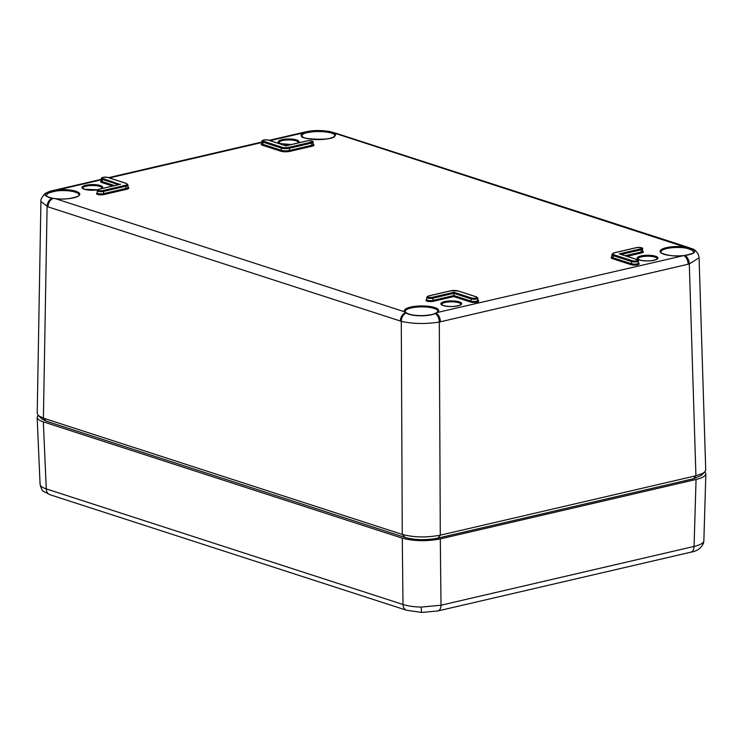 <?xml version="1.0" encoding="UTF-8"?>
<svg xmlns="http://www.w3.org/2000/svg" width="743" height="743" viewBox="0 0 743 743"><rect width="100%" height="100%" fill="white"/><g stroke="black" fill="none" stroke-linecap="round" stroke-linejoin="round"><path stroke-width="1.11" d="M703.742 541.452L703.352 543.56C700.863 548.427 696.711 551.297 690.897 552.16L437.831 610.96A7.718 4.718 -103.1 0 0 441.008 605.22L694.064 546.421C699.674 545.121 702.906 543.458 703.742 541.452A7.718 7.393 19.1 0 1 703.352 543.56M40.196 483.619C39.639 485.634 41.664 487.399 46.261 488.894L402.994 604.486C407.823 606.037 413.907 606.901 421.253 607.087L441.008 605.22L440.302 538.898C426.649 541.498 413.981 541.248 402.288 538.164L43.345 421.857L46.261 488.894A7.718 5.73 -72 0 0 49.827 494.671L43.577 491.374C42.453 491.207 41.283 488.885 40.076 484.399L37.15 417.278C37.299 419.015 39.36 420.538 43.345 421.857M38.069 415.281L37.15 417.278M690.897 552.16A7.718 4.718 76.9 0 0 694.064 546.421L696.052 479.476C702.339 477.953 705.609 476.059 705.85 473.793L704.903 471.805M696.052 479.476L440.302 538.898M270.015 140.622L302.847 132.988A0.771 0.669 59.9 0 1 303.553 133.814A16.392 4.477 -0.4 0 0 301.955 135.774C296.698 139.257 335.929 141.439 334.74 135.542A16.392 4.477 -0.4 0 0 334.211 134.409A0.771 0.715 -43.9 0 1 334.954 133.619A17.163 4.69 179.6 0 1 316.722 139.591A17.163 4.69 179.6 0 1 302.847 132.988L303.878 132.486A15.259 2.991 176.3 0 1 304.658 132.208L311.113 130.944L320.001 130.582L328.165 131.242L333.774 132.774A15.259 3.167 -176.3 0 1 334.322 133.081A7.718 5.73 -72 0 1 336.059 133.276L689.207 247.688C691.622 249.146 694.64 247.93 698.42 254.654L699.079 257.765L689.29 263.969L439.299 322.053C425.665 324.18 412.987 323.939 401.285 321.32L400.366 321.032A7.718 5.73 -72 0 1 405.567 312.562L404.944 311.921A0.771 0.715 -43.9 0 1 405.502 312.125L405.158 311.493A16.392 4.477 -0.4 0 1 421.522 306.887A16.392 4.477 -0.4 0 1 437.943 311.261L436.661 312.617A0.771 0.669 59.9 0 1 437.042 312.543L436.02 313.147A7.718 4.718 76.9 0 1 440.413 321.812M334.211 134.409L333.542 133.907A0.771 0.697 -60 0 1 334.322 133.081L684.665 246.927L684.34 247.856A16.392 4.477 -0.4 0 0 660.899 252.072C658.614 252.574 669.954 257.18 681.563 255.694L681.619 255.722A17.163 4.69 179.6 0 1 660.202 250.874A17.163 4.69 179.6 0 1 684.665 246.927L686.671 247.243A7.718 5.73 -72 0 1 688.408 247.438M681.507 255.75L683.783 255.583A7.718 4.718 76.9 0 1 688.176 264.239M55.233 191.202L49.623 192.678L47.728 193.607L46.233 195.548C45.184 195.846 47.199 196.719 52.279 198.177L52.047 198.232C42.119 195.808 43.038 193.143 54.806 190.254A15.259 3.111 175.7 0 1 56.115 190.05L58.27 189.818L58.474 190.756L56.459 190.997A16.327 3.056 -4.8 0 0 55.233 191.202L54.806 190.254A7.718 4.746 77.7 0 0 53.979 190.319L53.979 190.319C50.988 190.849 48.332 191.787 46.001 193.134C45.286 192.502 39.853 199.403 40.911 201.464L37.215 413.424M333.542 133.907A16.327 3.26 4.7 0 0 332.985 133.619L330.979 132.886C322.304 131.019 313.76 131.084 305.364 133.081A16.327 3.018 -4.6 0 0 304.584 133.35L303.553 133.814M684.786 255.499L684.916 255.406C692.262 253.753 695.188 252.685 693.674 252.202L691.928 250.103L687.284 248.422A16.327 3.306 4.9 0 0 686.188 248.171L684.34 247.856M400.366 321.032L48.016 206.86L40.911 201.464M37.224 413.424L38.422 415.625L43.41 418.151L402.269 534.421C413.953 537.486 426.631 537.737 440.293 535.164L695.931 475.771L702.572 473.467L704.726 471.981L705.729 469.929L699.079 257.765M704.726 471.981L701.16 475.464L693.581 478.706L437.943 538.108C426.166 540.347 415.244 540.133 405.176 537.468L46.307 421.188L41.887 418.922L38.283 415.504M453.936 292.278L471.638 298.008A3.083 0.845 -0.4 0 0 475.984 298.092A3.083 0.845 -0.4 0 0 476.393 296.903L457.957 290.931A5.015 1.375 -0.4 0 0 450.899 290.792L428.59 295.974A3.083 0.845 -0.4 0 0 428.182 297.163A3.083 0.845 -0.4 0 0 432.528 297.246L453.936 292.278L453.759 296.578L433.531 301.277A4.634 1.263 179.6 0 1 427.494 301.286A4.634 1.263 179.6 0 1 426.723 299.652M434.599 313.778A0.771 0.585 68.1 0 1 434.859 313.518L435.621 313.174A0.771 0.613 63.8 0 1 436.02 313.147A15.259 5.312 -177 0 1 435.231 313.527C428.358 316.824 410.935 316.481 406.115 312.961A7.718 5.758 107 0 0 401.285 321.32L402.269 534.421L405.176 537.468M437.943 538.108L440.293 535.164L439.299 322.053A7.718 4.746 77.7 0 0 435.231 313.527A0.771 0.585 68.1 0 0 434.859 313.518C433.522 314.345 429.9 315.032 424.012 315.561C415.801 315.794 410.006 314.939 406.625 313.007A0.771 0.659 -59.4 0 0 406.115 312.961A15.259 5.136 175.3 0 1 405.567 312.562A0.771 0.678 -52.9 0 1 406.115 312.664L405.502 312.125M55.456 198.687L53.227 198.39A15.259 4.978 174.8 0 1 52.047 198.232A7.718 5.703 -71.1 0 0 47.097 206.554L43.41 418.151L46.307 421.188M48.016 206.86A7.718 5.73 -72 0 1 53.227 198.39L55.326 198.585C67.232 200.74 81.767 195.697 78.999 194.963A16.392 4.477 -0.4 0 0 58.474 190.756M686.188 248.171L686.671 247.243A15.259 3.325 -175.7 0 1 687.851 247.503C697.779 250.809 696.86 253.465 685.083 255.471A15.259 5.182 -176.3 0 1 683.783 255.583L437.042 312.543A17.163 4.69 179.6 0 0 423.166 305.949A17.163 4.69 179.6 0 0 404.944 311.921L55.223 198.604A17.163 4.69 179.6 0 0 79.696 194.657A17.163 4.69 179.6 0 0 58.27 189.818L101.401 179.797M53.979 190.319L54.982 190.097A7.718 4.718 76.9 0 1 56.115 190.05L56.459 190.997M683.569 255.601L685.083 255.471A7.718 4.69 76.1 0 1 689.29 263.969L695.931 475.771L693.581 478.706M269.133 140.334L302.745 132.533A7.718 4.718 76.9 0 1 303.878 132.486A0.771 0.632 69.9 0 1 304.584 133.35M687.284 248.422L687.851 247.503A7.718 5.758 -73 0 1 689.207 247.688M302.745 132.533L303.757 132.282A7.718 4.69 76.1 0 1 304.658 132.208A0.771 0.594 72.3 0 1 305.364 133.081M303.757 132.282L308.419 131.316C314.67 130.192 321.83 130.266 329.901 131.557L335.26 133.006A7.718 5.703 108.9 0 0 333.774 132.774A0.771 0.669 -64.4 0 0 332.985 133.619M285.906 145.842L268.204 140.102A3.083 0.845 -0.4 0 0 263.858 140.018A3.083 0.845 -0.4 0 0 263.44 141.207L281.885 147.188A5.015 1.375 -0.4 0 0 288.943 147.318L311.243 142.145A3.083 0.845 -0.4 0 0 311.661 140.947A3.083 0.845 -0.4 0 0 307.314 140.864L285.971 145.823M619.272 253.855L640.68 248.886A3.083 0.845 -0.4 0 0 641.098 247.698A3.083 0.845 -0.4 0 0 636.751 247.605L614.452 252.787A5.015 1.375 -0.4 0 0 613.774 254.728L632.219 260.7A3.083 0.845 -0.4 0 0 636.565 260.784A3.083 0.845 -0.4 0 0 636.974 259.595L620.08 254.125M98.819 189.316A0.771 0.474 76.9 0 1 99.153 189.233A3.083 0.845 -0.4 0 0 98.745 190.422A3.083 0.845 -0.4 0 0 103.091 190.505L125.391 185.323A5.015 1.375 -0.4 0 0 126.059 183.391L107.624 177.419A3.083 0.845 -0.4 0 0 103.277 177.326A3.083 0.845 -0.4 0 0 102.868 178.524L119.864 184.422M421.253 607.087A7.718 0.715 91.1 0 0 421.829 612.436L437.831 610.96M421.829 612.436L406.56 610.254A7.718 5.73 -72 0 1 402.994 604.486L402.288 538.164M101.317 188.676L101.986 188.09A9.64 2.628 -0.4 0 0 92.327 185.518A9.64 2.628 -0.4 0 0 82.714 188.23L84.563 189.289L97.686 189.781M97.63 189.837A10.411 2.842 179.6 0 1 84.321 189.279A10.411 2.842 179.6 0 1 84.628 185.564A10.411 2.842 179.6 0 1 98.132 185.016A10.411 2.842 179.6 0 1 101.735 188.583M297.581 143.083L298.249 142.489A9.64 2.628 -0.4 0 0 288.59 139.916A9.64 2.628 -0.4 0 0 278.978 142.628L280.826 143.687L291.451 144.504M291.247 144.551A10.411 2.842 179.6 0 1 280.585 143.678A10.411 2.842 179.6 0 1 280.891 139.963A10.411 2.842 179.6 0 1 294.395 139.415A10.411 2.842 179.6 0 1 297.999 142.981M460.92 304.398A9.64 2.628 -0.4 0 0 451.27 301.816A9.64 2.628 -0.4 0 0 441.648 304.528L443.506 305.596C449.654 306.961 455.171 306.794 460.066 305.085L460.92 304.398M443.265 305.587A10.411 2.842 179.6 0 1 449.552 300.924A10.411 2.842 179.6 0 1 461.041 304.649A10.411 2.842 179.6 0 1 443.265 305.587M657.183 258.796A9.64 2.628 -0.4 0 0 647.534 256.224A9.64 2.628 -0.4 0 0 637.912 258.926L639.769 259.994C645.918 261.369 651.435 261.192 656.329 259.483L657.183 258.796M639.528 259.985A10.411 2.842 179.6 0 1 645.816 255.323A10.411 2.842 179.6 0 1 657.304 259.047A10.411 2.842 179.6 0 1 639.528 259.985M126.542 183.577A0.771 0.576 108 0 0 126.301 183.4L127.991 184.988A5.786 1.579 179.6 0 1 125.892 186.224L103.583 191.406A3.854 1.059 179.6 0 1 99.488 191.573A3.854 1.059 179.6 0 1 97.268 190.635L97.287 192.864A3.854 1.059 -0.4 0 0 99.506 193.802A3.854 1.059 -0.4 0 0 103.602 193.635L125.901 188.453A5.786 1.579 -0.4 0 0 128 187.217L128 187.292M128 187.115A6.557 1.792 179.6 0 1 126.403 189.354L104.094 194.536A0.771 0.474 76.9 0 1 103.602 193.635L103.583 191.406A0.771 0.474 -103.1 0 0 103.091 190.505M307.314 140.864A0.771 0.474 -103.1 0 0 307.147 140.854C311.41 140.436 313.416 140.891 313.147 142.219A3.854 1.059 179.6 0 1 311.744 143.046L311.763 145.266A3.854 1.059 -0.4 0 0 313.156 144.448A4.634 1.263 179.6 0 1 312.255 146.167L289.956 151.349A6.557 1.792 179.6 0 1 280.715 151.173L262.279 145.201A4.634 1.263 179.6 0 1 261.991 143.696M285.934 145.786L307.147 140.854A0.771 0.474 -103.1 0 0 306.998 140.938M311.243 142.145A0.771 0.474 76.9 0 1 311.744 143.046L289.445 148.228L289.454 150.448L311.763 145.266A0.771 0.474 -103.1 0 0 312.255 146.167M426.761 299.745L426.723 299.605A3.854 1.059 -0.4 0 0 428.943 300.543A3.854 1.059 -0.4 0 0 433.039 300.376A0.771 0.474 -103.1 0 0 433.531 301.277M104.094 194.536A4.634 1.263 179.6 0 1 98.057 194.545A4.634 1.263 179.6 0 1 97.287 192.911M476.904 297.144A0.771 0.576 108 0 0 476.635 296.912L477.879 298.175A3.854 1.059 179.6 0 1 475.334 299.178A3.854 1.059 179.6 0 1 471.043 298.89L453.843 293.309L433.02 298.147A3.854 1.059 179.6 0 1 428.925 298.314A3.854 1.059 179.6 0 1 426.705 297.376L426.723 299.605M432.528 297.246A0.771 0.474 76.9 0 1 433.02 298.147L433.039 300.376L453.852 295.538L471.062 301.119A3.854 1.059 -0.4 0 0 475.344 301.407A3.854 1.059 -0.4 0 0 477.898 300.395L477.368 300.33M261.973 142.489L109.435 177.93M642.602 251.236A4.634 1.263 179.6 0 1 641.692 252.917L627.064 256.316M638.478 263.133A4.634 1.263 179.6 0 1 637.383 264.852A4.634 1.263 179.6 0 1 631.048 264.684L612.613 258.713A6.557 1.792 179.6 0 1 611.879 256.734M112.63 186.047L101.698 182.509A4.634 1.263 179.6 0 1 101.41 181.004M477.898 300.441A4.634 1.263 179.6 0 1 476.802 302.169A4.634 1.263 179.6 0 1 470.477 301.992L453.759 296.578M471.638 298.008A0.771 0.576 -72 0 0 471.043 298.89L471.062 301.119A0.771 0.576 108 0 1 470.477 301.992M125.391 185.323A0.771 0.474 -103.1 0 1 125.892 186.224L125.901 188.453A0.771 0.474 76.9 0 0 126.403 189.354M118.555 184.673L102.274 179.397A3.854 1.059 179.6 0 1 101.392 178.738L101.41 180.967A3.854 1.059 -0.4 0 0 102.293 181.626L114.561 185.601M102.868 178.524A0.771 0.576 108 0 0 102.274 179.397L102.293 181.626A0.771 0.576 -72 0 1 101.698 182.509M120.57 184.255L99.153 189.233M288.943 147.318A0.771 0.474 -103.1 0 1 289.445 148.228A5.786 1.579 179.6 0 1 281.291 148.061L262.855 142.089A3.854 1.059 179.6 0 1 261.973 141.43L261.982 143.65A3.854 1.059 -0.4 0 0 262.873 144.318L281.309 150.29A5.786 1.579 -0.4 0 0 289.454 150.448A0.771 0.474 -103.1 0 0 289.956 151.349M263.44 141.207A0.771 0.576 -72 0 0 262.855 142.089L262.873 144.318A0.771 0.576 108 0 1 262.279 145.201M281.885 147.188A0.771 0.576 -72 0 0 281.291 148.061L281.309 150.29A0.771 0.576 108 0 1 280.715 151.173M636.435 247.679A0.771 0.474 76.9 0 1 636.584 247.595C641.339 247.373 643.336 247.828 642.584 248.961A3.854 1.059 179.6 0 1 641.181 249.787L641.2 252.016A3.854 1.059 -0.4 0 0 642.593 251.19L642.565 251.329M638.478 263.087L638.46 260.858A3.854 1.059 179.6 0 1 635.906 261.87A3.854 1.059 179.6 0 1 631.624 261.582L613.189 255.601A5.786 1.579 179.6 0 1 611.86 254.608L611.879 256.837A5.786 1.579 -0.4 0 0 613.207 257.83L631.643 263.802A3.854 1.059 -0.4 0 0 635.924 264.099A3.854 1.059 -0.4 0 0 638.478 263.087L637.949 263.022M613.774 254.728A0.771 0.576 -72 0 0 613.189 255.601L613.207 257.83A0.771 0.576 108 0 1 612.613 258.713M632.219 260.7A0.771 0.576 108 0 0 631.624 261.582L631.643 263.802A0.771 0.576 -72 0 1 631.048 264.684M625.235 255.722L641.2 252.016A0.771 0.474 76.9 0 0 641.692 252.917M640.68 248.886A0.771 0.474 -103.1 0 1 641.181 249.787L621.232 254.422M426.705 297.376L428.423 295.965L450.722 290.782L458.199 290.94L476.635 296.912A0.771 0.576 108 0 0 476.393 296.903M636.974 259.595A0.771 0.576 -72 0 1 637.485 259.827M611.86 254.608L614.275 252.778L636.584 247.595A0.771 0.474 76.9 0 1 636.751 247.605M101.392 178.738C100.955 177.475 103.11 177.038 107.865 177.419L126.301 183.4A0.771 0.576 108 0 0 126.059 183.391M52.465 198.297L53.552 198.427M406.56 610.254L49.827 494.671M703.862 540.811L705.85 473.793M120.19 184.292L98.986 189.224L97.268 190.635M477.879 298.175L477.898 300.395M127.991 184.988L128 187.217M313.147 142.219L313.128 144.588M642.584 248.961L642.593 251.19M261.973 142.006L108.562 177.651M101.392 179.314L54.982 190.097M335.26 133.006L336.059 133.276M285.944 145.786L268.446 140.111C263.691 139.721 261.527 140.167 261.973 141.43M638.46 260.858L637.215 259.604L619.718 253.93M406.625 313.007L406.115 312.664M435.621 313.174L436.661 312.617"/></g></svg>
